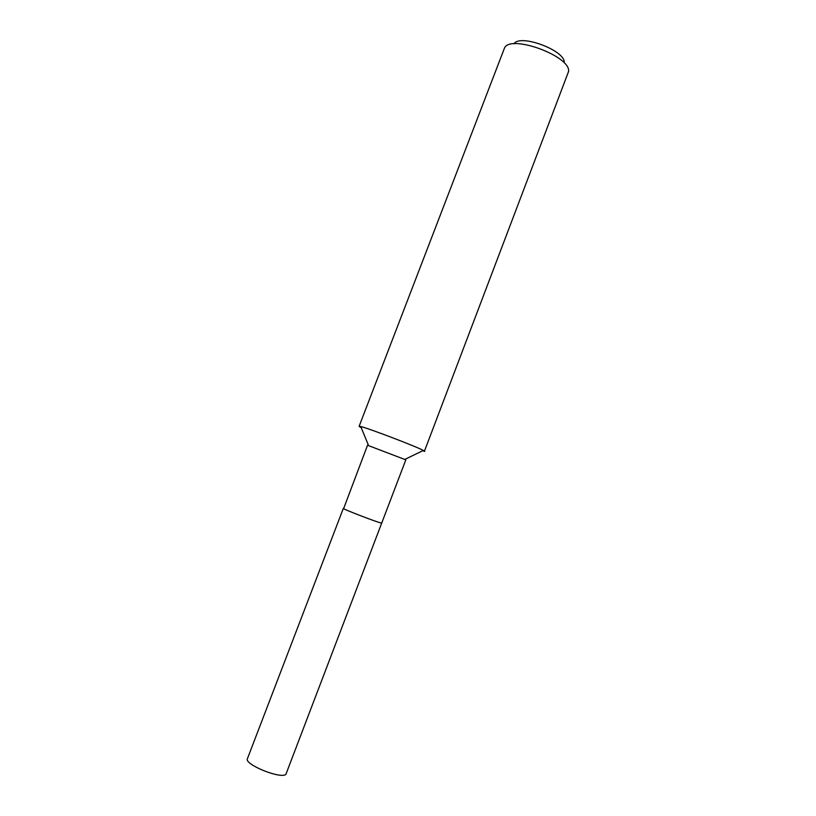 <?xml version="1.0" encoding="UTF-8"?>
<svg xmlns="http://www.w3.org/2000/svg" width="816" height="816" viewBox="0 0 816 816"><rect width="100%" height="100%" fill="white"/><g stroke="black" fill="none" stroke-linecap="round" stroke-linejoin="round"><path stroke-width="1.22" d="M343.332 508.399C341.884 508.745 378.94 523.005 381.521 523.087C378.94 523.005 341.884 508.745 343.332 508.399L247.421 758.696C243.902 764.368 281.285 779.515 285.926 774.272L405.817 459.857L367.537 445.24L343.699 508.399M424.463 451.105L423.351 450.452C416.262 446.515 368.648 428.329 360.743 426.544L359.111 426.329L504.492 48.052C510.102 33.925 570.925 56.1 568.579 71.471L424.463 451.105M564.193 62.669C565.876 50.714 520.006 33.466 514.029 43.809M359.642 426.799L361.182 427.615M423.912 451.35L424.708 451.381M404.93 459.357L423.351 450.452M368.536 445.465L360.743 426.544"/></g></svg>
